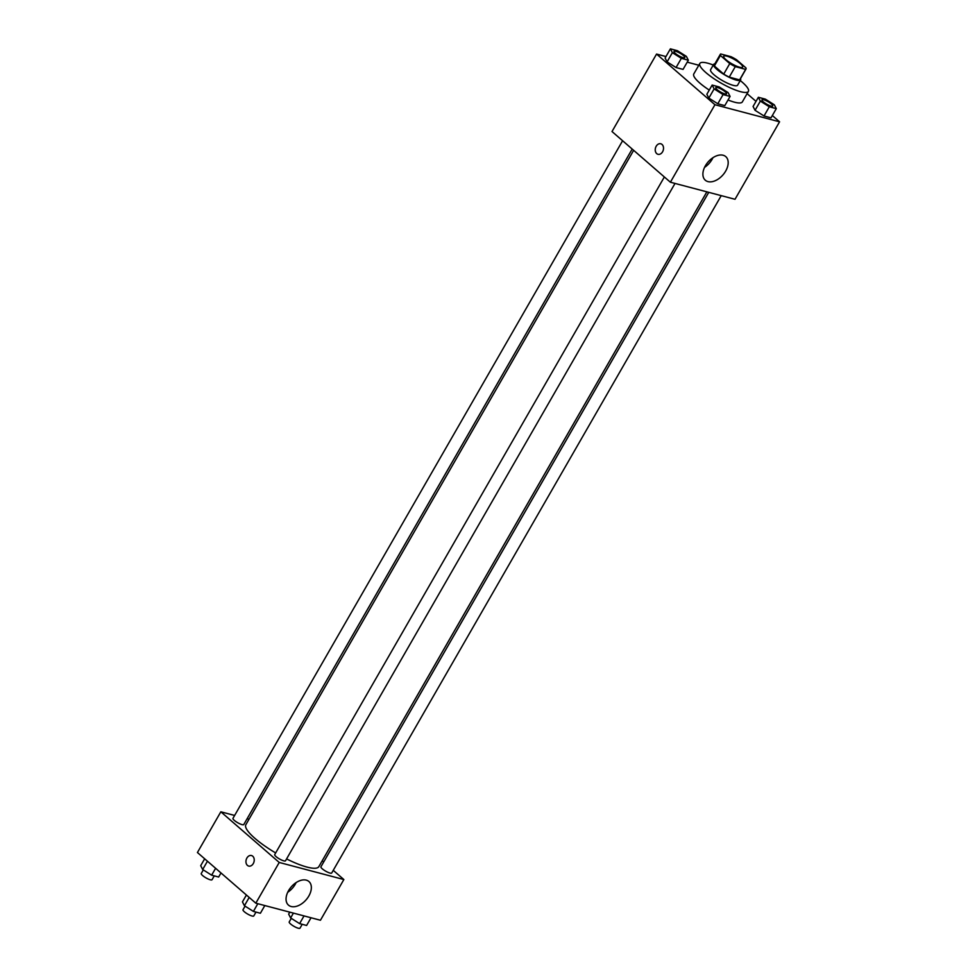 <?xml version="1.0" encoding="UTF-8"?>
<svg xmlns="http://www.w3.org/2000/svg" width="977" height="977" viewBox="0 0 977 977"><rect width="100%" height="100%" fill="white"/><g stroke="black" fill="none" stroke-linecap="round" stroke-linejoin="round"><path stroke-width="1.47" d="M726.094 59.805A10.894 2.504 -150.1 0 1 723.725 56.239A10.894 2.504 -150.1 0 1 734.411 59.499A10.894 2.504 -150.1 0 1 742.618 67.095A10.894 2.504 -150.1 0 1 735.999 65.911A10.894 2.504 -150.1 0 1 726.094 59.805M735.29 66.631L745.646 69.367A14.789 3.395 -150.1 0 0 745.988 69.037A14.789 3.395 -150.1 0 0 745.927 67.865L736.56 59.744A14.789 3.395 -150.1 0 0 731.052 56.703L720.684 53.967A14.789 3.395 -150.1 0 0 720.342 54.297A14.789 3.395 -150.1 0 0 720.403 55.469L729.77 63.59A14.789 3.395 -150.1 0 0 735.29 66.631L729.245 77.134L739.601 79.882L745.646 69.367M720.403 55.469L714.37 65.984L723.725 74.105L729.77 63.59M714.37 65.984A14.789 3.395 -150.1 0 1 714.297 64.8L720.342 54.297M745.988 69.037L739.955 79.552A14.789 3.395 -150.1 0 1 739.601 79.882M729.245 77.134A14.789 3.395 -150.1 0 1 723.725 74.105M714.859 63.835A15.559 3.566 29.9 0 0 713.637 64.421A15.559 3.566 29.9 0 0 725.349 75.266A15.559 3.566 29.9 0 0 740.615 79.931A15.559 3.566 29.9 0 0 740.505 78.587M740.615 79.931L737.598 85.182A15.559 3.566 -150.1 0 1 728.146 83.497A15.559 3.566 -150.1 0 1 714.004 74.765A15.559 3.566 -150.1 0 1 710.609 69.672L713.637 64.421M740.261 80.554A28.015 6.424 -150.1 0 1 748.394 91.398A28.015 6.424 -150.1 0 1 731.382 88.345A28.015 6.424 -150.1 0 1 705.931 72.628A28.015 6.424 -150.1 0 1 699.825 63.468A28.015 6.424 -150.1 0 1 713.283 65.032M709.265 90.079A28.015 6.424 -150.1 0 1 699.886 83.13A28.015 6.424 -150.1 0 1 693.78 73.971L699.825 63.468M748.394 91.398L742.349 101.901A28.015 6.424 -150.1 0 1 728.036 99.984M698.799 65.227L687.21 62.162M665.972 56.556L656.556 54.065L714.944 104.722L779.573 121.807L772.343 115.53M756.015 101.364L747.1 93.633M670.393 48.85L665.117 58.046L667.083 61.869L676.06 67.547L683.057 69.391L688.345 60.195L686.367 56.373L677.391 50.694L670.393 48.85L672.371 52.673L681.348 58.351L688.345 60.195M758.36 97.285L753.072 106.481L755.05 110.303L764.014 115.982L771.012 117.826L776.3 108.63L774.321 104.808L765.357 99.129L758.36 97.285L760.338 101.107L769.302 106.786L776.3 108.63M712.148 85.072L706.859 94.268L708.838 98.091L717.802 103.77L724.8 105.614L730.088 96.418L728.109 92.595L719.145 86.916L712.148 85.072L714.126 88.895L723.09 94.574L730.088 96.418M656.556 54.065L612.005 131.541L670.393 182.21L735.022 199.284L779.573 121.807M723.114 155.245A15.62 9.843 -49.1 0 1 725.777 156.625A15.62 9.843 -49.1 0 1 722.98 174.871A15.62 9.843 -49.1 0 1 705.309 180.22A15.62 9.843 -49.1 0 1 706.652 163.806A15.62 9.843 -49.1 0 1 723.114 155.245M670.393 182.21L714.944 104.722M704.576 167.36A15.62 9.843 130.9 0 0 712.941 157.712M660.77 143.766A5.447 4.042 -75.2 0 0 656.19 146.257A5.447 4.042 104.8 0 1 660.77 143.766A5.447 4.042 104.8 0 1 663.285 150.067A5.447 4.042 104.8 0 1 657.985 154.293A5.447 4.042 104.8 0 1 656.19 146.257A5.447 4.042 -75.2 0 0 657.985 154.305M275.648 852.945A42.084 9.66 -150.1 0 1 255.034 838.461A42.084 9.66 -150.1 0 1 245.862 824.698L633.646 150.324M706.859 191.846L318.832 866.648A42.084 9.66 -150.1 0 1 286.579 858.917M664.36 176.971L274.72 854.57A6.228 1.429 29.9 0 0 279.398 858.917A6.228 1.429 29.9 0 0 285.504 860.786L675.009 183.42M632.192 149.066L243.761 824.564A6.228 1.429 -150.1 0 1 239.988 823.88A6.228 1.429 -150.1 0 1 234.321 820.387A6.228 1.429 -150.1 0 1 232.966 818.347L622.605 140.749M721.221 195.644L331.716 872.998A6.228 1.429 -150.1 0 1 327.942 872.314A6.228 1.429 -150.1 0 1 322.288 868.822A6.228 1.429 -150.1 0 1 320.932 866.782L708.752 192.347M220.839 811.802L279.227 862.459L343.855 879.544L320.444 920.249L255.815 903.175L197.427 852.518L220.839 811.802L234.639 815.453M247.108 818.75L249.001 819.239M343.855 879.544L333.242 870.336M323.668 862.032L322.215 860.761M288.569 890.645A15.62 9.843 -49.1 0 1 308.94 881.535A15.62 9.843 -49.1 0 1 306.143 899.78A15.62 9.843 -49.1 0 1 288.471 905.117A15.62 9.843 -49.1 0 1 288.569 890.645M255.815 903.175L279.227 862.459M251.48 855.547A5.447 4.042 -75.2 0 0 246.485 858.881A5.447 4.042 -75.2 0 0 247.45 865.402A5.447 4.042 104.8 0 1 246.485 858.881A5.447 4.042 104.8 0 1 251.48 855.534A5.447 4.042 104.8 0 1 253.996 861.836A5.447 4.042 104.8 0 1 248.695 866.074A5.447 4.042 104.8 0 1 247.45 865.402A5.447 4.042 -75.2 0 0 248.708 866.074M287.726 892.257A15.62 9.843 130.9 0 0 296.104 882.622M246.412 895.017L242.443 901.905L244.421 905.728L253.397 911.407L260.395 913.251L264.816 905.557M244.421 905.728L249.196 897.436M253.397 911.407L257.818 903.701M255.998 912.091L253.788 915.938A6.228 1.429 -150.1 0 1 250.014 915.266A6.228 1.429 -150.1 0 1 244.36 911.761A6.228 1.429 -150.1 0 1 243.004 909.734L245.068 906.143M289.79 912.152L288.655 914.118L290.633 917.94L299.609 923.619L306.607 925.463L311.028 917.769M290.633 917.94L293.418 913.104M299.609 923.619L304.03 915.913M302.211 924.303L300 928.15A6.228 1.429 -150.1 0 1 296.226 927.478A6.228 1.429 -150.1 0 1 290.572 923.973A6.228 1.429 -150.1 0 1 289.216 921.946L291.28 918.356M204.657 858.795L200.7 865.683L202.679 869.506L211.643 875.184L218.64 877.028L220.985 872.949M202.679 869.506L207.442 861.213M211.643 875.184L215.612 868.284M214.256 875.868L212.046 879.715A6.228 1.429 -150.1 0 1 208.272 879.044A6.228 1.429 -150.1 0 1 202.605 875.539A6.228 1.429 -150.1 0 1 201.25 873.511L203.314 869.921M726.534 93.804L726.509 93.853A6.228 1.429 -150.1 0 1 726.509 93.853A6.228 1.429 -150.1 0 1 722.736 93.169A6.228 1.429 -150.1 0 1 717.081 89.676A6.228 1.429 -150.1 0 1 715.726 87.637A6.228 1.429 -150.1 0 1 715.738 87.625L715.75 87.6A6.228 1.429 -150.1 0 1 721.856 89.469A6.228 1.429 -150.1 0 1 726.534 93.804A6.228 1.429 -150.1 0 1 722.76 93.133A6.228 1.429 -150.1 0 1 717.106 89.64A6.228 1.429 -150.1 0 1 715.75 87.6M706.859 94.268L708.838 98.091L714.126 88.895M708.838 98.091L717.802 103.77L723.09 94.574M717.802 103.77L724.8 105.614M772.746 106.017L772.722 106.066A6.228 1.429 -150.1 0 1 772.722 106.066A6.228 1.429 -150.1 0 1 768.948 105.382A6.228 1.429 -150.1 0 1 763.293 101.889A6.228 1.429 -150.1 0 1 761.938 99.862A6.228 1.429 -150.1 0 1 761.95 99.837A6.228 1.429 -150.1 0 1 768.069 101.681A6.228 1.429 -150.1 0 1 772.746 106.017A6.228 1.429 -150.1 0 1 768.972 105.345A6.228 1.429 -150.1 0 1 763.318 101.852A6.228 1.429 -150.1 0 1 761.962 99.813L761.962 99.813M753.072 106.481L755.05 110.303L760.338 101.107M755.05 110.303L764.014 115.982L769.302 106.786M764.014 115.982L771.012 117.826M684.779 57.606A6.228 1.429 -150.1 0 1 684.767 57.631A6.228 1.429 -150.1 0 1 680.993 56.947A6.228 1.429 -150.1 0 1 675.327 53.454A6.228 1.429 -150.1 0 1 673.971 51.415A6.228 1.429 -150.1 0 1 673.983 51.402M665.117 58.046L667.083 61.869L672.371 52.673M667.083 61.869L676.06 67.547L681.348 58.351M676.06 67.547L683.057 69.391M675.351 53.417A6.228 1.429 -150.1 0 1 673.996 51.378A6.228 1.429 -150.1 0 1 680.102 53.246A6.228 1.429 -150.1 0 1 684.792 57.582A6.228 1.429 -150.1 0 1 681.018 56.91A6.228 1.429 -150.1 0 1 675.351 53.417"/></g></svg>
